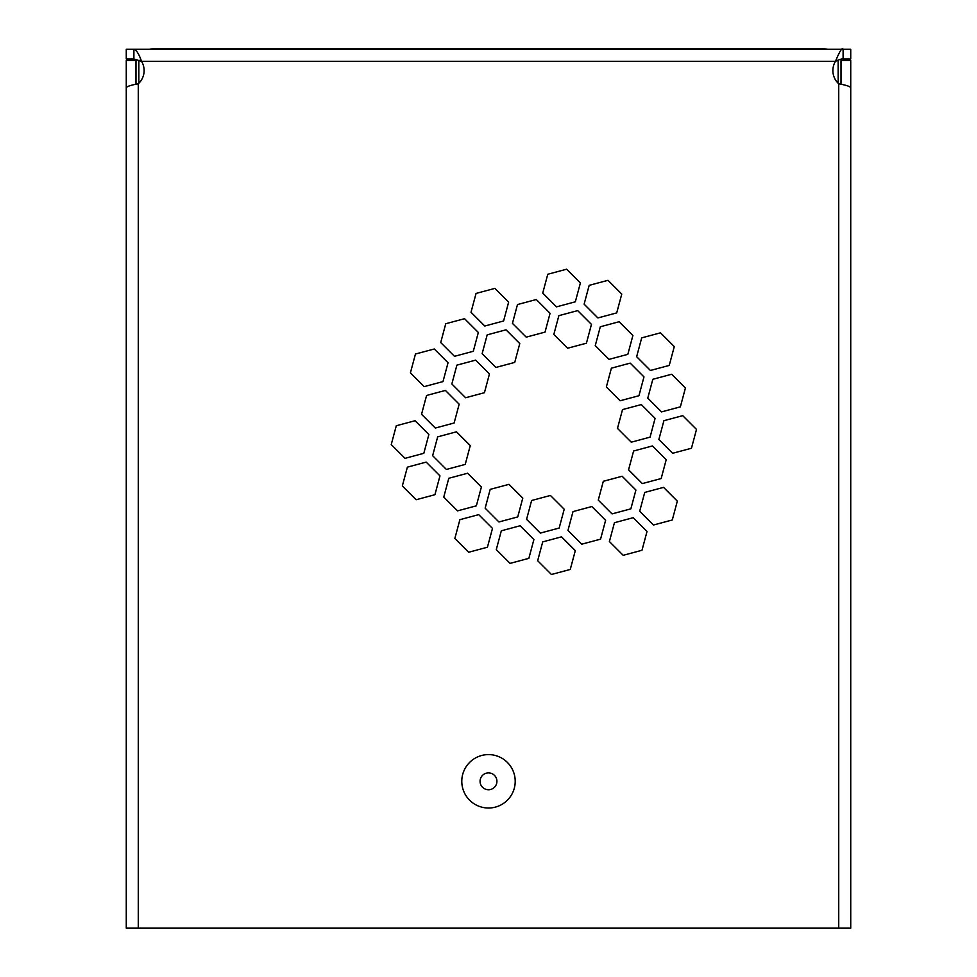 <?xml version="1.0" encoding="UTF-8"?>
<svg xmlns="http://www.w3.org/2000/svg" width="977" height="977" viewBox="0 0 977 977"><rect width="100%" height="100%" fill="white"/><g stroke="black" fill="none" stroke-linecap="round" stroke-linejoin="round"><path stroke-width="1.47" d="M841.014 84.278L841.014 60.452L850.735 60.452L850.735 88.443M488.5 754.598A26.709 26.709 0 0 0 461.791 781.307A26.709 26.709 0 0 0 488.5 808.016A26.709 26.709 0 0 0 515.209 781.307A26.709 26.709 0 0 0 488.5 754.598M838.73 83.814A17.855 17.855 0 0 1 835.482 61.307L141.518 61.307A17.855 17.855 0 0 1 138.27 83.814C130.979 85.109 126.986 86.391 126.265 87.686L126.265 928.15L838.73 928.15L838.73 83.814C846.021 85.109 850.014 86.391 850.735 87.686L850.735 928.15L838.73 928.15M439.968 475.884L426.192 462.109L407.372 467.153L402.329 485.972L416.104 499.748L434.924 494.704L439.968 475.884M498.929 521.962L517.737 516.918L522.78 498.111L509.005 484.336L490.198 489.367L485.154 508.187L498.929 521.962M405.015 458.347L423.823 453.304L428.866 434.496L415.091 420.721L396.283 425.764L391.24 444.572L405.015 458.347M542.711 541.893L537.668 560.713L551.443 574.488L570.263 569.444L575.306 550.625L561.531 536.849L542.711 541.893M658.864 439.503L672.64 453.279L691.46 448.248L696.503 429.428L682.728 415.652L663.908 420.696L658.864 439.503M623.167 555.315L641.987 550.271L647.03 531.451L633.255 517.676L614.435 522.719L609.392 541.539L623.167 555.315M653.466 525.015L672.286 519.972L677.33 501.152L663.554 487.376L644.735 492.42L639.691 511.24L653.466 525.015M510.055 563.387L528.862 558.343L533.906 539.536L520.13 525.76L501.323 530.804L496.279 549.611L510.055 563.387M540.354 533.088L559.162 528.044L564.205 509.237L550.43 495.461L531.622 500.505L526.579 519.312L540.354 533.088M567.967 530.413L581.742 544.189L600.562 539.145L605.606 520.326L591.83 506.55L573.01 511.594L567.967 530.413M598.266 500.114L612.042 513.89L630.861 508.846L635.905 490.027L622.129 476.251L603.31 481.295L598.266 500.114M628.565 469.815L642.341 483.578L661.16 478.547L666.204 459.727L652.428 445.952L633.609 450.995L628.565 469.815M631.252 442.19L650.071 437.146L655.103 418.327L641.339 404.563L622.52 409.595L617.476 428.414L631.252 442.19M661.551 411.891L680.371 406.847L685.414 388.028L671.639 374.252L652.819 379.296L647.775 398.115L661.551 411.891M454.855 538.486L468.63 552.261L487.438 547.218L492.481 528.41L478.706 514.635L459.886 519.679L454.855 538.486M457.529 510.873L476.349 505.83L481.392 487.01L467.617 473.234L448.797 478.278L443.753 497.098L457.529 510.873M606.351 386.99L620.126 400.765L638.946 395.722L643.977 376.902L630.214 363.126L611.394 368.17L606.351 386.99M609.025 359.365L627.845 354.333L632.888 335.514L619.113 321.738L600.293 326.782L595.262 345.602L609.025 359.365M636.65 356.69L650.426 370.466L669.245 365.422L674.277 346.603L660.513 332.827L641.694 337.871L636.65 356.69M432.628 455.673L446.404 469.448L465.223 464.405L470.267 445.585L456.491 431.81L437.672 436.853L432.628 455.673M435.315 428.048L454.122 423.004L459.166 404.197L445.39 390.421L426.583 395.465L421.539 414.272L435.315 428.048M465.614 397.749L484.433 392.705L489.465 373.898L475.689 360.122L456.882 365.154L451.838 383.973L465.614 397.749M495.913 367.45L514.732 362.406L519.764 343.586L506.001 329.823L487.181 334.855L482.137 353.674L495.913 367.45M526.212 337.15L545.032 332.107L550.063 313.287L536.3 299.524L517.48 304.555L512.437 323.375L526.212 337.15M553.825 334.464L567.6 348.239L586.42 343.208L591.464 324.388L577.688 310.613L558.868 315.656L553.825 334.464M556.511 306.851L575.331 301.808L580.375 282.988L566.599 269.212L547.779 274.256L542.736 293.076L556.511 306.851M584.124 304.165L597.9 317.94L616.719 312.896L621.763 294.089L607.987 280.314L589.168 285.357L584.124 304.165M410.413 372.848L424.189 386.623L442.996 381.58L448.04 362.76L434.264 348.997L415.457 354.028L410.413 372.848M440.712 342.548L454.488 356.324L473.295 351.28L478.339 332.461L464.563 318.697L445.756 323.729L440.712 342.548M471.012 312.249L484.787 326.025L503.595 320.981L508.638 302.162L494.863 288.386L476.055 293.43L471.012 312.249M842.724 59.023L850.735 59.023L850.735 49.302L843.102 49.302L843.102 59.023C842.284 58.596 839.744 59.353 835.482 61.307C839.744 51.073 842.284 47.067 843.102 49.302L133.898 49.302L133.898 59.023L141.518 61.307C138.978 54.016 136.438 50.022 133.898 49.302L126.265 49.302L126.265 59.023L133.898 59.023M135.986 84.278L135.986 60.452L126.265 60.452L126.265 88.443M488.5 772.892A8.427 8.427 0 0 0 480.073 781.319A8.427 8.427 0 0 0 488.5 789.746A8.427 8.427 0 0 0 496.927 781.319A8.427 8.427 0 0 0 488.5 772.892M838.156 928.15L138.844 928.15M586.957 928.15L647.47 928.15M138.844 83.265L138.844 63.139A14.289 14.289 0 0 1 139.137 60.232M149.542 49.302A14.289 14.289 0 0 1 153.12 48.85L823.88 48.85A14.289 14.289 0 0 1 827.458 49.302M837.851 60.159A14.289 14.289 0 0 1 838.156 63.139L838.156 83.265M138.27 928.15L138.27 83.814"/></g></svg>
